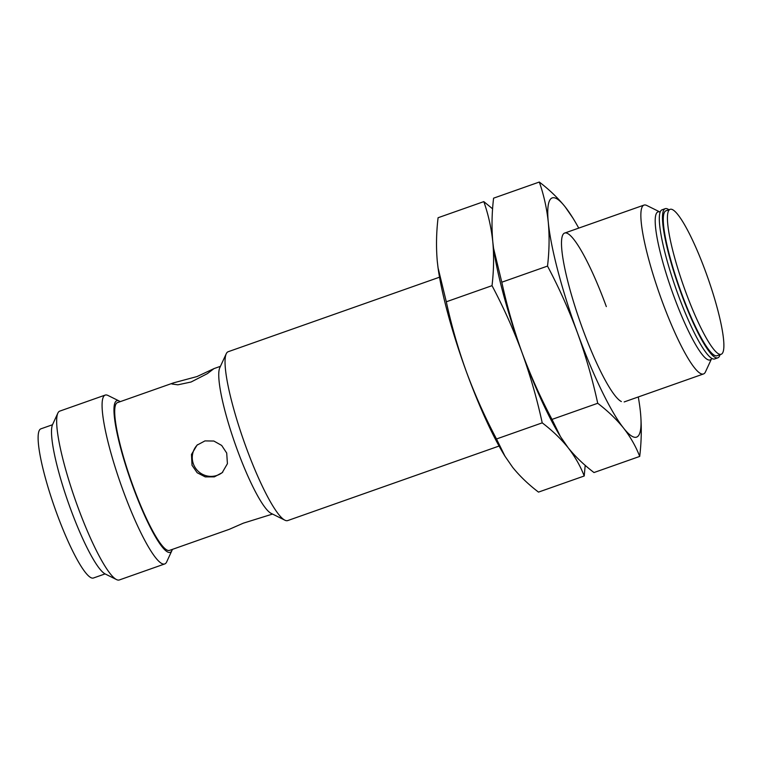 <?xml version="1.0" encoding="UTF-8"?>
<svg xmlns="http://www.w3.org/2000/svg" width="762" height="762" viewBox="0 0 762 762"><rect width="100%" height="100%" fill="white"/><g stroke="black" fill="none" stroke-linecap="round" stroke-linejoin="round"><path stroke-width="1.14" d="M665.216 208.683L662.083 209.788A79.077 13.173 70.6 0 0 659.616 214.265A79.077 13.173 70.6 0 0 677.856 293.999A79.077 13.173 70.6 0 0 709.946 357.007A79.077 13.173 70.6 0 0 714.68 358.94L717.814 357.835A79.077 13.173 -109.4 0 1 680.99 292.894A79.077 13.173 -109.4 0 1 665.216 208.683A79.077 13.173 -109.4 0 1 668.903 209.76M439.522 277.197L228.171 351.73A89.525 14.907 70.6 0 0 226.228 353.778A89.525 14.907 70.6 0 0 246.021 447.065A89.525 14.907 70.6 0 0 284.912 520.198A89.525 14.907 70.6 0 0 287.712 520.579L499.062 446.046M711.67 358.445L705.46 371.904A89.525 14.907 -109.4 0 1 703.517 373.952A89.525 14.907 -109.4 0 1 661.826 300.438A89.525 14.907 -109.4 0 1 643.976 205.102A89.525 14.907 -109.4 0 1 646.776 205.473L660.054 212.065A78.467 13.068 -109.4 0 0 673.57 295.466A78.467 13.068 -109.4 0 0 711.651 358.454M226.228 353.778L219.78 367.741A78.334 13.049 70.6 0 0 237.106 449.37A78.334 13.049 70.6 0 0 271.139 513.369L284.912 520.198M191.071 382.01L177.86 384.82L171.945 384L173.574 382.848L197.034 376.552L213.979 368.618L207.34 373.656L191.071 382.01M173.574 382.848L117.424 402.641A78.334 13.049 70.6 0 0 133.045 486.061A78.334 13.049 70.6 0 0 169.526 550.393L229.276 529.323L243.383 523.151L272.539 514.064M192.014 465.268L191.481 454.447L197.025 445.16L204.959 440.903L213.855 441.036L221.675 445.437L226.705 453.038L227.419 463.687L222.199 472.678L214.351 476.86L205.264 476.898L197.167 472.745L192.014 465.268M197.596 444.656A18.65 18.345 -132.5 0 0 193.405 463.991A18.65 18.345 -132.5 0 0 222.752 472.154M120.253 401.65A80.372 13.383 70.6 0 0 119.272 401.06A80.372 13.383 70.6 0 0 132.779 486.308A80.372 13.383 70.6 0 0 171.955 550.469A80.372 13.383 70.6 0 0 172.355 549.392M119.272 401.06L107.994 395.468A89.525 14.907 70.6 0 0 105.194 395.087A89.525 14.907 70.6 0 0 123.044 490.423A89.525 14.907 70.6 0 0 164.735 563.947A89.525 14.907 70.6 0 0 166.688 561.889L171.955 550.469M105.194 395.087L59.788 411.109A89.525 14.907 70.6 0 0 57.836 413.156A89.525 14.907 70.6 0 0 77.638 506.444A89.525 14.907 70.6 0 0 116.529 579.577A89.525 14.907 70.6 0 0 119.329 579.958L164.735 563.947M57.836 413.156L52.568 424.577A80.372 13.383 70.6 0 0 70.342 508.33A80.372 13.383 70.6 0 0 105.251 573.986L116.529 579.577M721.204 354.263L717.071 355.721A76.838 12.792 -109.4 0 1 681.285 292.627A76.838 12.792 -109.4 0 1 665.969 210.798L670.103 209.34A76.838 12.792 -109.4 0 1 705.888 272.434A76.838 12.792 -109.4 0 1 721.204 354.263A76.838 12.792 -109.4 0 1 685.419 291.17A76.838 12.792 -109.4 0 1 670.103 209.34M52.492 424.748L40.872 428.844A79.077 13.173 70.6 0 0 56.636 513.064A79.077 13.173 70.6 0 0 93.469 577.996L105.089 573.9M720.004 354.692A79.077 13.173 -109.4 0 1 717.814 357.835M492.604 208.826L483.813 201.616C488.318 214.446 491.309 227.876 492.804 241.916C494.062 256.032 493.805 270.615 492.023 285.664C503.492 307.315 513.493 329.603 522.008 352.53A126.825 21.117 70.6 0 1 493.605 248.65A126.825 21.117 70.6 0 1 493.281 246.221A126.825 21.117 70.6 0 0 522.008 352.53A126.825 21.117 70.6 0 0 560.299 436.34M578.739 228.105A126.825 21.117 70.6 0 0 574.215 220.228A126.825 21.117 70.6 0 0 565.185 206.893A126.825 21.117 70.6 0 0 548.297 222.342A126.825 21.117 70.6 0 0 577.51 332.965A126.825 21.117 70.6 0 0 623.602 428.13C630.526 437.064 635.889 446.494 639.709 456.419L593.989 472.545C583.883 464.839 575.253 456.552 568.109 447.694L560.489 436.664L552.002 419.405C540.534 397.754 530.533 375.466 522.008 352.53C530.304 375.552 537.039 398.993 542.22 422.853C552.336 430.559 560.965 438.836 568.109 447.694C575.024 456.638 580.396 466.068 584.216 475.993L585.197 465.325M584.216 475.993L538.496 492.109C528.39 484.403 519.76 476.126 512.607 467.268L504.987 456.228L496.5 438.979L542.22 422.853M496.5 438.979C485.032 417.328 475.04 395.04 466.515 372.104C458.219 349.091 451.485 325.65 446.303 301.79L492.023 285.664M446.303 301.79L438.055 267.833L437.302 261.49C436.045 247.374 436.302 232.791 438.083 217.732L483.813 201.616M437.788 265.786A126.825 21.117 70.6 0 0 438.102 268.224A126.825 21.117 70.6 0 0 466.515 372.104A126.825 21.117 70.6 0 0 503.587 453.923L504.977 456.238M621.363 401.555A89.525 14.907 -109.4 0 1 582.473 328.422A89.525 14.907 -109.4 0 1 562.68 235.134A89.525 14.907 -109.4 0 1 606.323 306.6M572.805 217.922L565.185 206.893C558.041 198.034 549.412 189.748 539.306 182.042C543.811 194.881 546.811 208.312 548.297 222.342C549.564 236.458 549.297 251.041 547.516 266.09C558.994 287.741 568.985 310.029 577.51 332.965C585.797 355.978 592.541 379.419 597.722 403.279C607.828 410.985 616.458 419.271 623.602 428.13A126.825 21.117 70.6 0 0 640.499 412.671A126.825 21.117 70.6 0 0 639.699 405.936A126.825 21.117 70.6 0 0 638.28 396.954M639.709 456.419C641.49 441.369 641.756 426.787 640.499 412.671M552.002 419.405L597.722 403.279M560.48 436.674L559.089 434.359A126.825 21.117 70.6 0 1 522.008 352.53C513.721 329.517 506.978 306.076 501.796 282.216L547.516 266.09M501.796 282.216L493.557 248.269L492.804 241.916C491.547 227.8 491.804 213.217 493.586 198.168L539.306 182.042M564.623 233.086L643.976 205.102M213.903 368.627L220.437 366.322M624.173 401.936L703.517 373.952M574.215 220.228L572.824 217.913"/></g></svg>
